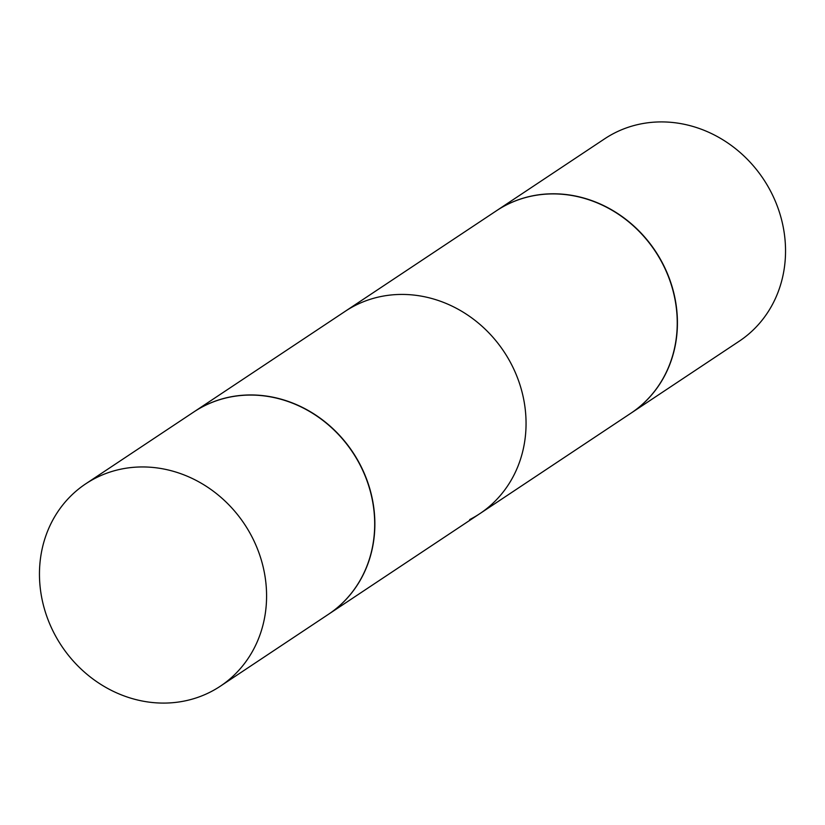 <?xml version="1.0" encoding="UTF-8"?>
<svg xmlns="http://www.w3.org/2000/svg" width="825" height="825" viewBox="0 0 825 825"><rect width="100%" height="100%" fill="white"/><g stroke="black" fill="none" stroke-linecap="round" stroke-linejoin="round"><path stroke-width="1.24" d="M210.2 692.103A121.523 109.869 56.4 0 1 58.08 640.375A121.523 109.869 56.4 0 1 85.738 483.821A121.523 109.869 56.4 0 1 95.844 477.933A121.523 109.869 56.4 0 1 247.964 529.66A121.523 109.869 56.4 0 1 220.306 686.214A121.523 109.869 56.4 0 1 210.2 692.103M85.738 483.821L193.854 411.943A121.523 109.869 56.4 0 1 203.961 406.055A121.523 109.869 56.4 0 1 356.08 457.782A121.523 109.869 56.4 0 1 328.422 614.326L220.306 686.214M193.947 411.881A121.523 109.869 56.4 0 1 194.03 411.83L496.413 210.787A121.523 109.869 56.4 0 1 506.509 204.889A121.523 109.869 56.4 0 1 658.628 256.627A121.523 109.869 56.4 0 1 630.97 413.17L479.779 513.697A121.523 109.869 -123.6 0 0 507.437 357.142A121.523 109.869 -123.6 0 0 355.317 305.415A121.523 109.869 -123.6 0 0 345.221 311.303L496.413 210.787A121.523 109.869 56.4 0 1 506.509 204.889A121.523 109.869 56.4 0 1 658.628 256.627A121.523 109.869 56.4 0 1 630.97 413.17L328.587 614.212A121.523 109.869 56.4 0 1 328.505 614.274M469.683 519.585A121.523 109.869 -123.6 0 0 479.779 513.697M614.8 132.897A121.523 109.869 56.4 0 1 766.92 184.625A121.523 109.869 56.4 0 1 739.262 341.179L631.146 413.057A121.523 109.869 56.4 0 1 631.053 413.119A121.523 109.869 56.4 0 0 631.146 413.057A121.523 109.869 56.4 0 0 658.804 256.503A121.523 109.869 56.4 0 0 506.684 204.775A121.523 109.869 56.4 0 1 658.804 256.503A121.523 109.869 56.4 0 1 631.146 413.057L739.262 341.179A121.523 109.869 56.4 0 0 766.92 184.625A121.523 109.869 56.4 0 0 614.8 132.897A121.523 109.869 56.4 0 0 604.694 138.786A121.523 109.869 56.4 0 1 614.8 132.897M496.495 210.726A121.523 109.869 56.4 0 1 496.578 210.674A121.523 109.869 56.4 0 1 506.684 204.775A121.523 109.869 56.4 0 0 496.578 210.674A121.523 109.869 56.4 0 0 496.495 210.726M194.03 411.83A121.523 109.869 56.4 0 1 204.136 405.931A121.523 109.869 56.4 0 1 356.245 457.669A121.523 109.869 56.4 0 1 328.587 614.212M604.694 138.786L496.578 210.674L604.694 138.786"/></g></svg>
